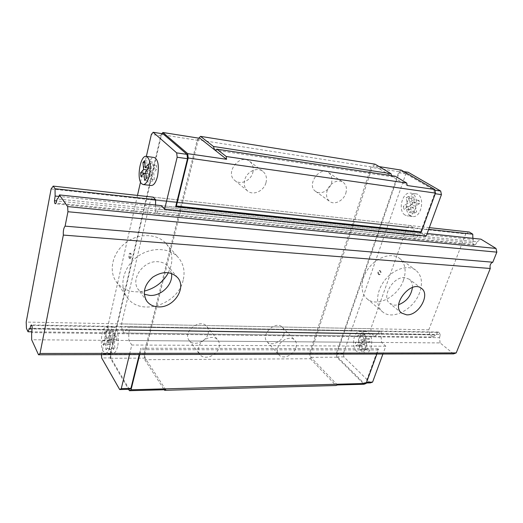 <?xml version="1.0" encoding="UTF-8"?>
<svg xmlns="http://www.w3.org/2000/svg" width="523" height="523" viewBox="0 0 523 523"><rect width="100%" height="100%" fill="white"/><g stroke="black" fill="none" stroke-linecap="round" stroke-linejoin="round"><path stroke-width="0.39" stroke-dasharray="2.62 1.96" d="M412.457 287.473C412.64 283.812 411.562 281.06 409.215 279.197L404.795 277.635C393.028 276.164 380.907 297.312 389.844 303.477L394.741 305.236L398.696 304.693M419.642 292.566C413.883 309.381 392.335 320.776 382.529 311.78C375.168 305.785 376.122 291.036 384.98 279.995C393.741 268.868 408.09 264.429 415.733 270.162C421.695 275.19 422.996 282.662 419.642 292.566M403.442 280.276C406.633 270.568 405.253 263.213 399.31 258.212C391.694 252.504 377.599 256.734 369.101 267.573C360.497 278.334 359.719 292.821 367.054 298.796C376.835 307.753 397.964 296.763 403.442 280.276M453.578 353.875L440.078 342.905L31.661 339.754M440.078 342.905L439.549 337.668L31.628 332.602M439.549 337.668L440.307 334.543L32.191 328.32M440.307 334.543L438.549 332.066L437.607 332.386L31.798 325.424M437.607 332.386L436.149 334.929L32.112 328.934M29.909 328.902L436.136 334.929L432.809 336.995L31.733 331.798M432.809 336.995L429.697 334.465L26.457 328.346M429.697 334.465L428.782 329.836L26.196 322.07M168.399 272.692L171.021 265.854C173.002 257.355 171.407 249.974 166.242 243.711C157.508 233.487 138.902 232.748 125.788 242.711C112.569 252.537 108.32 270.613 116.204 281.675C122.918 290.258 132.293 293.403 144.341 291.089M428.782 329.836L465.745 233.899L51.11 188.98M429.311 227.636L153.2 197.151L150.624 199.76L121.571 323.907L122.036 329.797L124.088 332.994C124.749 331.196 125.533 330.307 126.455 330.333L127.56 327.065L128.22 326.646C128.926 326.875 129.305 327.928 129.351 329.804L128.723 333.805L128.906 340.506L131.803 345.023L129.495 354.581M465.745 233.899L469.294 232.049M428.67 229.381L155.593 199.675L413.7 227.753L410.352 225.544L406.914 227.525L370.82 328.719L371.676 333.589L374.651 336.243L377.874 334.066L379.286 331.386L380.195 331.046L381.875 333.654L381.13 336.943L381.613 342.454L385.784 346.18L382.908 354.032M472.877 238.325L473.361 239.495L58.929 196.426M473.361 239.495L472.544 242.829L56.634 200.924M472.544 242.829L474.191 245.143L475.518 244.692L56.092 203.048M475.518 244.692L477.126 241.835L57.138 198.949M477.126 241.835L480.892 239.161M427.154 233.526L161.221 205.611C160.443 207.775 159.515 209.004 158.436 209.292L157.194 213.083L156.227 213.744L155.135 210.847L155.834 206.5L155.534 205.016M171.485 273.437L168.543 266.763C165.968 263.762 162.483 262.088 158.09 261.742C143.4 260.088 129.913 279.426 138.451 289.735L144.283 294.246M183.142 280.25C178.003 304.844 139.608 317.01 126.854 296.992C118.845 285.767 123.33 267.207 136.967 257.009C150.493 246.673 169.563 247.261 178.421 257.643C183.665 264.004 185.24 271.535 183.142 280.25M129.103 258.12L129.456 258.355C130.815 256.806 130.94 255.1 129.828 253.237C128.632 254.224 128.39 255.852 129.103 258.12M151.108 185.495C144.119 184.965 147.257 156.233 154.2 157.482M101.449 354.64L137.477 195.412M126.455 330.333L377.874 334.066L126.455 330.333M140.524 182.03L146.355 156.397M117.505 346.795C116.413 351.064 114.962 353.215 113.138 353.247C107.032 353.313 107.967 326.215 114.021 327.32C117.427 327.221 119.538 338.773 117.505 346.795M379.123 274.536C378.057 272.633 378.338 271.3 379.973 270.528C381.581 272.11 381.463 273.516 379.62 274.745L379.123 274.536M405.018 215.045C397.402 210.756 402.37 191.209 410.673 193.105C420.329 194.079 416.556 217.888 407.11 215.849L405.018 215.045M370.415 382.882L343.892 356.889L343.35 353.574L405.796 173.858L408.188 172.276M426.225 236.043L421.525 232.931L417.87 235.781L416.301 238.815L415.014 239.299L413.432 236.873L414.242 233.35L413.7 227.753M356.764 351.463C350.861 346.448 353.659 330.588 360.327 331.464C368.833 331.379 368.48 353.888 359.968 352.947L356.764 351.463M161.875 133.659L161.058 134.588L110.111 354.313L110.405 358.268L128.599 389.315M139.726 354.561L140.935 349.652L140.811 348.226L139.249 354.561M129.305 389.295L110.883 357.935L110.588 353.979L161.195 135.928L163.026 133.836M376.874 354.045L378.364 349.959L378.155 348.776L365.969 382.267L363.792 383.058L337.433 356.921L336.897 353.587L399.127 172.825L401.514 171.23L433.842 190.039L434.6 193.641L420.492 232.421M401.285 170.106L398.905 171.701L336.237 353.868L336.773 357.202L363.995 384.242M395.264 176.218L393.198 176.951L392.531 176.696L407.234 185.515M337.427 384.974L310.924 357.32L310.414 353.921L372.141 167.523L374.481 165.876L392.531 176.696L391.57 175.656M198.825 138.164L197.315 139.733L144.211 353.293L144.766 359.713L164.229 389.753M375.05 164.17L371.153 166.929L197.315 139.733M283.714 334.753C284.597 331.726 284.179 329.255 282.466 327.333C276.033 319.815 260.042 334.759 267.076 341.728C271.038 346.605 281.72 342.068 283.714 334.753M331.392 183.383C332.674 178.631 331.726 175.035 328.536 172.59C319.416 165.83 306.105 185.332 315.65 191.392C320.488 195.164 329.333 190.627 331.392 183.383M252.831 172.557C253.956 167.844 252.89 164.124 249.648 161.391C239.756 153.141 224.544 172.865 234.866 180.494C240.358 185.397 250.85 180.703 252.831 172.557M208.076 333.752C208.801 330.948 208.396 328.549 206.86 326.555C200.414 317.638 182.043 331.955 189.169 340.408C193.347 346.592 206.173 341.996 208.076 333.752M371.153 166.929L309.603 353.084L144.211 353.293M309.603 353.084L310.453 358.745L144.766 359.713M310.453 358.745L336.014 385.503M378.364 349.959L140.935 349.652M378.155 348.776L140.811 348.226M385.784 346.18L131.803 345.023M366.603 382.248L365.969 382.267M381.613 342.454L128.906 340.506M381.13 336.943L128.723 333.805M381.875 333.654L129.351 329.804M379.286 331.386L127.56 327.065M374.651 336.243L124.088 332.994M371.676 333.589L122.036 329.797M370.82 328.719L121.571 323.907M406.914 227.525L150.624 199.76M410.352 225.544L153.2 197.151M414.242 233.35L155.834 206.5M413.432 236.873L155.135 210.847M416.301 238.815L157.194 213.083M417.87 235.781L158.436 209.292M421.525 232.931L161.221 205.611M435.26 193.732L434.6 193.641M165.732 389.707L145.172 358.105L144.832 354.248L198.106 140.373L200.048 138.36M145.172 358.105L110.405 358.268M144.832 354.248L110.111 354.313M198.106 140.373L161.058 134.588M336.773 357.202L310.924 357.32M379.142 166.608L374.481 165.876M398.905 171.701L372.141 167.523M336.237 353.868L310.414 353.921M366.335 382.993L363.792 383.058M343.892 356.889L337.433 356.921M434.868 190.189L433.842 190.039M403.867 171.603L401.514 171.23M405.796 173.858L399.127 172.825M343.35 353.574L336.897 353.587M110.883 357.935L101.684 357.974M110.588 353.979L101.403 353.993M161.195 135.928L151.363 134.398M411.346 211.174L409.11 212.515L407.96 206.722L403.919 209.18L403.305 206.055L407.339 203.578L406.194 197.838L408.404 196.458L409.555 202.218L413.667 199.701L414.301 202.872L410.189 205.376L411.346 211.174L416.661 211.828L414.425 213.155L409.11 212.515M414.425 213.155L413.268 207.396L409.215 209.841L408.594 206.722L412.634 204.264L411.483 198.544L413.706 197.178L414.863 202.911L418.982 200.407L419.629 203.565L415.497 206.055L410.189 205.376M415.497 206.055L416.661 211.828M419.629 203.565L414.301 202.872M418.982 200.407L413.667 199.701M414.863 202.911L409.555 202.218M413.706 197.178L408.404 196.458M411.483 198.544L406.194 197.838M412.634 204.264L407.339 203.578M408.594 206.722L403.305 206.055M409.215 209.841L403.919 209.18M413.268 207.396L407.96 206.722M410.313 215.672C402.671 211.397 407.646 191.948 415.981 193.837C425.67 194.824 421.898 218.516 412.412 216.476L410.313 215.672M362.249 349.063L360.314 349.88L359.34 344.167L355.836 345.677L355.313 342.585L358.817 341.055L357.85 335.374L359.772 334.517L360.739 340.212L364.302 338.656L364.845 341.787L361.275 343.33L362.249 349.063L367.447 349.076L365.499 349.894L360.314 349.88M365.499 349.894L364.524 344.193L361.001 345.703L360.478 342.624L363.988 341.101L363.021 335.446L364.943 334.589L365.923 340.264L369.5 338.708L370.042 341.833L366.46 343.369L361.275 343.33M366.46 343.369L367.447 349.076M370.042 341.833L364.845 341.787M369.5 338.708L364.302 338.656M365.923 340.264L360.739 340.212M364.943 334.589L359.772 334.517M363.021 335.446L357.85 335.374M363.988 341.101L358.817 341.055M360.478 342.624L355.313 342.585M361.001 345.703L355.836 345.677M364.524 344.193L359.34 344.167M361.936 351.463C356.006 346.468 358.804 330.68 365.505 331.549C374.05 331.471 373.703 353.881 365.159 352.94L361.936 351.463M378.462 274.49C377.397 272.588 377.684 271.254 379.312 270.483C380.921 272.071 380.803 273.47 378.959 274.699L378.462 274.49M151.997 174.309L152.67 181.304L154.35 179.539L153.664 172.518L156.763 169.197L156.384 165.366L153.291 168.707L152.618 161.757L150.957 163.581L151.631 170.511L148.61 173.78L148.97 177.552L151.997 174.309L145.806 173.525M144.623 180.324L152.67 181.304M140.981 176.565L148.97 177.552M145.793 173.427L148.61 173.78M147.048 169.923L151.631 170.511M144.793 162.751L150.957 163.581M144.596 160.666L152.618 161.757M148.663 168.105L153.291 168.707M148.297 164.287L156.384 165.366M148.669 168.138L156.763 169.197M145.616 171.492L153.664 172.518M146.277 178.546L154.35 179.539M112.948 342.65L113.471 349.554L114.87 348.56L114.341 341.637L116.923 339.76L116.636 335.975L114.06 337.878L113.537 331.007L112.151 332.053L112.667 338.904L110.144 340.761L110.425 344.487L112.948 342.65L105.332 342.604L105.836 349.541L113.471 349.554M105.836 349.541L107.215 348.547L106.705 341.584L109.248 339.702L108.967 335.89L106.431 337.806L105.927 330.902L104.561 331.955L105.064 338.832L102.58 340.702L102.848 344.448L110.425 344.487M102.848 344.448L105.332 342.604M102.58 340.702L110.144 340.761M105.064 338.832L112.667 338.904M104.561 331.955L112.151 332.053M105.927 330.902L113.537 331.007M106.431 337.806L114.06 337.878M108.967 335.89L116.636 335.975M109.248 339.702L116.923 339.76M106.705 341.584L114.341 341.637M107.215 348.547L114.87 348.56M109.804 346.769C111.817 338.701 109.752 327.097 106.404 327.189C101.789 326.202 99.37 345.383 103.312 351.456L105.502 353.26C107.3 353.221 108.732 351.064 109.804 346.769M130.07 258.185L130.417 258.421C131.783 256.871 131.907 255.165 130.796 253.302C129.599 254.289 129.358 255.917 130.07 258.185M219.045 347.416C219.81 344.552 219.418 342.12 217.869 340.107C213.613 334.112 200.597 338.943 198.675 347.35C197.969 350.09 198.328 352.43 199.74 354.378C203.95 360.622 217.052 355.817 219.045 347.416M265.978 182.717C267.161 177.898 266.115 174.1 262.827 171.328C257.244 166.687 246.679 171.642 244.692 179.919C243.6 184.554 244.561 188.234 247.595 190.96C253.152 195.929 263.893 191.052 265.978 182.717M345.827 193.203C347.18 188.345 346.252 184.684 343.036 182.213C338.146 178.624 329.215 183.377 327.13 190.745C325.855 195.465 326.725 199.047 329.745 201.486C334.628 205.297 343.663 200.603 345.827 193.203M295.94 347.651C296.861 344.572 296.463 342.062 294.737 340.127C290.742 335.393 279.903 340.14 277.87 347.592C277 350.573 277.373 353.012 278.981 354.901C282.963 359.817 293.848 355.097 295.94 347.651M421.433 288.356L409.215 279.197M401.638 313.087L389.844 303.477M367.054 298.796L382.529 311.78M399.31 258.212L415.733 270.162M438.549 332.066L31.36 324.96M474.191 245.143L55.314 203.78M177.578 277.582L168.543 266.763M146.813 301.17L138.451 289.735M116.204 281.675L126.854 296.992M166.242 243.711L178.421 257.643M393.198 176.951L215.162 150.108M380.195 331.046L128.22 326.646M415.014 239.299L156.227 213.744M415.981 193.837L410.673 193.105M412.412 216.476L407.11 215.849M365.505 331.549L360.327 331.464M365.159 352.94L359.968 352.947M378.959 274.699L379.62 274.745M379.312 270.483L379.973 270.528M105.502 353.26L113.138 353.247M106.404 327.189L114.021 327.32M130.796 253.302L129.828 253.237M130.417 258.421L129.456 258.355M189.169 340.408L199.74 354.378M206.86 326.555L217.869 340.107M234.866 180.494L247.595 190.96M249.648 161.391L262.827 171.328M315.65 191.392L329.745 201.486M328.536 172.59L343.036 182.213M267.076 341.728L278.981 354.901M282.466 327.333L294.737 340.127"/><path stroke-width="0.78" d="M406.567 314.826L401.638 313.087C390.576 305.229 411.071 279.537 421.433 288.356C430.697 294.449 418.518 315.905 406.567 314.826M398.696 304.693C406.554 301.529 411.143 295.789 412.457 287.473M40.016 353.476L38.519 354.777L31.661 339.754L31.628 332.602L32.191 328.32C32.184 326.319 31.91 325.195 31.36 324.96L30.831 325.404L29.909 328.902C29.19 328.875 28.556 329.83 28.013 331.752L26.457 328.346L26.196 322.07L51.11 188.98L53.196 186.11L55.046 188.738L55.124 196.033L54.497 200.714C54.503 202.538 54.771 203.558 55.314 203.78L56.092 203.048L57.138 198.949C58.001 198.609 58.753 197.263 59.406 194.929L67.624 206.585L67.938 211.737L65.1 226.145C63.688 227.878 63.1 230.852 63.342 235.075L40.016 353.476L456.206 352.927L453.578 353.875L38.519 354.777M31.798 325.424L30.831 325.404M32.112 328.934L29.916 328.902M31.733 331.798L28.013 331.752M144.341 291.089C155.07 288.35 163.091 282.217 168.399 272.692M428.67 229.381L472.766 234.18L469.294 232.049L429.311 227.636M155.534 205.016L155.593 199.675L153.2 197.151L53.196 186.11M155.593 199.675L55.046 188.738M472.766 234.18L472.877 238.325M58.929 196.426L55.124 196.033M56.634 200.924L54.497 200.714M67.624 206.585L495.994 248.425L480.892 239.161L427.154 233.526M146.355 156.397L151.363 134.398L153.161 132.293L176.689 152.879L177.16 157.24L164.614 209.193L161.221 205.611L59.406 194.929M495.994 248.425L496.85 252.151L67.938 211.737M496.85 252.151L492.79 262.219L65.1 226.145M492.79 262.219C490.43 263.344 489.587 265.429 490.267 268.482L63.342 235.075M158.391 306.877C153.409 306.648 149.552 304.746 146.813 301.17C142.21 292.952 144.185 284.957 152.736 277.183C162.483 270.999 170.76 271.13 177.578 277.582C187.018 287.807 173.662 308.027 158.391 306.877M490.267 268.482L456.206 352.927M144.283 294.246L149.859 295.436C161.476 296.253 173.42 284.094 171.485 273.437M154.2 157.482L154.377 157.508C158.214 159.744 159.254 166.013 157.508 176.31C155.88 182.494 153.742 185.554 151.108 185.495L143.276 184.567M129.495 354.581L121.277 388.622L119.689 389.55L101.684 357.974L101.449 354.64M137.477 195.412L140.524 182.03M403.867 171.603L408.188 172.276L440.673 191.026L441.438 194.608L426.225 236.043L164.614 209.193M382.908 354.032L372.605 382.091L370.415 382.882L366.335 382.993M153.161 132.293L163.026 133.836L187.018 154.37L187.502 158.704L175.695 206.637L176.356 206.016L188.195 157.998L187.711 153.657L162.888 132.496L161.875 133.659M128.599 389.315L129.423 390.707L131.038 389.785L139.726 354.561M139.249 354.561L130.92 388.367L129.305 389.295L119.689 389.55M164.229 389.753L164.595 390.308L336.014 385.503L337.427 384.974L363.995 384.242L366.165 383.444L376.874 354.045M175.695 206.637L420.492 232.421L421.342 231.944L435.489 193.105L434.724 189.503L401.285 170.106L379.142 166.608M434.724 189.503L407.234 185.515L406.744 183.063L395.264 176.218L216.875 149.166L215.162 150.108L214.613 149.853L226.583 159.299L226.224 156.495L216.875 149.166M406.744 183.063L226.224 156.495M391.57 175.656L391.001 173.682L213.417 146.46L200.544 136.372L198.825 138.164M162.888 132.496L200.048 138.36L214.613 149.853L213.417 146.46M391.001 173.682L375.05 164.17L200.544 136.372M366.165 383.444L131.038 389.785M164.595 390.308L165.732 389.707L129.423 390.707M130.92 388.367L121.277 388.622M372.605 382.091L366.603 382.248M187.502 158.704L177.16 157.24M441.438 194.608L435.26 193.732M421.342 231.944L176.356 206.016M435.489 193.105L188.195 157.998M226.583 159.299L187.711 153.657M440.673 191.026L434.868 190.189M187.018 154.37L176.689 152.879M143.969 173.296L144.623 180.324L146.277 178.546L145.616 171.492L148.669 168.138L148.297 164.287L145.25 167.661L144.596 160.666L142.962 162.509L143.609 169.478L140.635 172.773L140.981 176.565L143.969 173.296L145.806 173.525M140.635 172.773L145.793 173.427M143.609 169.478L147.048 169.923M142.962 162.509L144.793 162.751M145.25 167.661L148.663 168.105M149.395 175.29C151.127 164.928 150.108 158.632 146.335 156.39C140.399 154.677 136.255 178.892 141.596 183.684L143.08 184.541C145.675 184.593 147.78 181.514 149.395 175.29M146.335 156.39L154.377 157.508"/></g></svg>
